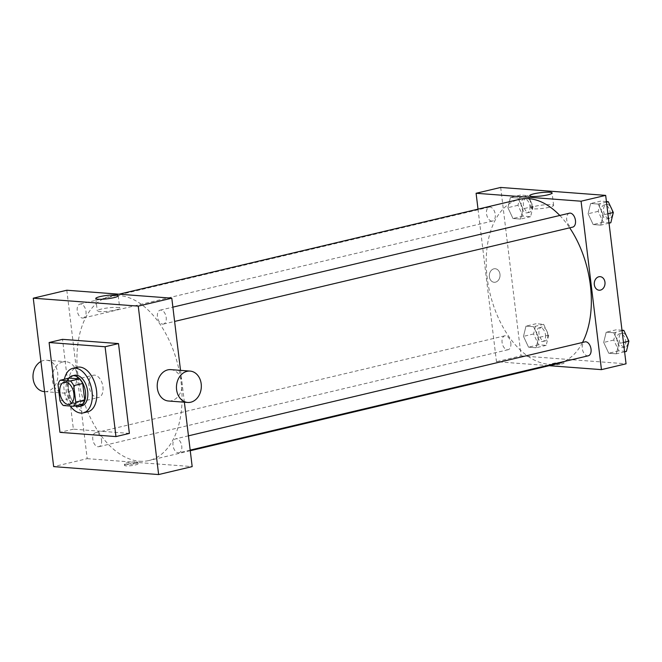 <?xml version="1.0" encoding="UTF-8"?>
<svg xmlns="http://www.w3.org/2000/svg" width="662" height="662" viewBox="0 0 662 662"><rect width="100%" height="100%" fill="white"/><g stroke="black" fill="none" stroke-linecap="round" stroke-linejoin="round"><path stroke-width="0.5" stroke-dasharray="3.31 2.48" d="M102.949 386.898A11.436 6.81 76.7 0 1 98.588 397.506A11.436 6.81 76.7 0 1 89.329 387.94A11.436 6.81 76.7 0 1 93.309 375.238A11.436 6.81 76.7 0 1 102.949 386.898M82.485 404.159L72.216 403.39L63.271 405.508M72.216 403.39A15.367 9.144 76.7 0 1 68.947 398.781L60.002 400.899M69.162 378.118A15.367 9.144 76.7 0 0 66.953 382.313L68.947 398.781M68.633 378.242A15.731 9.359 -103.3 0 0 66.713 393.302A15.731 9.359 -103.3 0 0 75.187 405.889M81.683 405.914A15.731 9.359 76.7 0 1 79.928 406.054A15.731 9.359 76.7 0 1 68.649 391.333A15.731 9.359 76.7 0 1 74.434 375.304M66.953 382.313L58.008 384.432M70.296 406.038A22.88 13.612 76.7 0 1 64.396 379.252M87.806 411.814A22.88 13.612 76.7 0 1 69.287 392.69A22.88 13.612 76.7 0 1 77.255 367.286M129.38 433.403L73.391 429.175L62.518 339.341M136.612 463.367A6.794 1.018 -6.9 0 0 129.049 463.93A6.794 1.018 -6.9 0 0 124.555 465.444A6.794 1.018 -6.9 0 0 131.424 465.634A6.794 1.018 -6.9 0 0 138.044 463.814A6.794 1.018 -6.9 0 0 136.612 463.367M66.812 290.237L87.202 458.667L53.655 466.619M87.202 458.667L192.179 466.611M162.662 324.132A7.15 4.253 -103.3 0 0 163.456 324.074A7.15 4.253 -103.3 0 0 165.955 316.138A7.15 4.253 -103.3 0 0 160.163 310.164A7.15 4.253 -103.3 0 0 157.539 317.446A7.15 4.253 -103.3 0 0 162.662 324.132M178.235 452.816A7.15 4.253 -103.3 0 0 179.03 452.75A7.15 4.253 -103.3 0 0 181.52 444.814A7.15 4.253 -103.3 0 0 175.736 438.84A7.15 4.253 -103.3 0 0 173.105 446.122A7.15 4.253 -103.3 0 0 178.235 452.816M101.551 440.064A7.15 4.253 76.7 0 1 98.828 446.693A7.15 4.253 76.7 0 1 93.044 440.71A7.15 4.253 76.7 0 1 95.535 432.774A7.15 4.253 76.7 0 1 101.551 440.064M184.384 402.206L180.527 370.364M82.46 318.066A7.15 4.253 -103.3 0 0 83.255 318.008A7.15 4.253 -103.3 0 0 85.746 310.073A7.15 4.253 -103.3 0 0 79.961 304.098A7.15 4.253 -103.3 0 0 77.33 311.38A7.15 4.253 -103.3 0 0 82.46 318.066M139.517 461.232A84.364 50.204 -103.3 0 0 148.95 460.512A84.364 50.204 -103.3 0 0 178.343 366.847A84.364 50.204 -103.3 0 0 110.049 296.336A84.364 50.204 -103.3 0 0 79.043 382.28A84.364 50.204 -103.3 0 0 139.517 461.232M170.837 369.628A15.731 12.421 -85.7 0 1 182.083 384.316A15.731 12.421 -85.7 0 1 171.516 400.758A15.731 12.421 -85.7 0 1 168.462 400.998M62.799 361.94A15.731 12.421 94.3 0 0 52.232 378.374A15.731 12.421 94.3 0 0 63.486 393.062A15.731 12.421 94.3 0 0 77.057 378.316A15.731 12.421 94.3 0 0 65.861 361.692A15.731 12.421 94.3 0 0 62.799 361.94M73.391 429.175L59.969 432.352M101.584 309.022A11.312 1.688 -6.9 0 0 97.281 310.9A11.312 1.688 -6.9 0 0 108.709 311.223A11.312 1.688 -6.9 0 0 119.739 308.186A11.312 1.688 -6.9 0 0 113.334 307.433A11.312 1.688 -6.9 0 0 101.584 309.022M136.438 461.952A6.794 1.018 173.1 0 1 137.87 462.399A6.794 1.018 173.1 0 1 131.25 464.219A6.794 1.018 173.1 0 1 124.39 464.029A6.794 1.018 173.1 0 1 128.875 462.515A6.794 1.018 173.1 0 1 136.438 461.952M40.928 361.485A15.731 12.421 -85.7 0 1 43.56 360.484A15.731 12.421 -85.7 0 1 46.613 360.236A15.731 12.421 -85.7 0 1 57.809 376.86A15.731 12.421 -85.7 0 1 44.238 391.606M558.223 363.546A84.364 50.204 76.7 0 1 548.79 364.265A84.364 50.204 76.7 0 1 488.316 285.305A84.364 50.204 76.7 0 1 519.322 199.361M559.804 215.473A84.364 50.204 76.7 0 1 569.684 227.827M582.519 342.461A84.364 50.204 76.7 0 1 563.974 361.551M569.436 213.189A7.15 4.253 -103.3 0 0 566.713 219.817A7.15 4.253 -103.3 0 0 571.935 227.165A7.15 4.253 -103.3 0 0 572.738 227.107M510.832 343.098A7.15 4.253 76.7 0 1 508.102 349.718A7.15 4.253 76.7 0 1 502.317 343.743A7.15 4.253 76.7 0 1 504.808 335.808A7.15 4.253 76.7 0 1 510.832 343.098M588.303 355.784A7.15 4.253 76.7 0 1 587.508 355.85A7.15 4.253 76.7 0 1 582.386 349.155A7.15 4.253 76.7 0 1 585.009 341.873M491.734 221.1A7.15 4.253 76.7 0 1 486.611 214.414A7.15 4.253 76.7 0 1 489.235 207.123A7.15 4.253 76.7 0 1 495.259 214.414A7.15 4.253 76.7 0 1 492.528 221.042A7.15 4.253 76.7 0 1 491.734 221.1M478.014 209.151L496.475 361.7L549.187 365.689M500.695 187.445L521.077 355.875L496.475 361.7M521.077 355.875L626.053 363.81M561.5 364.001A6.794 1.018 -6.9 0 0 564.09 362.867A6.794 1.018 -6.9 0 0 557.222 362.677A6.794 1.018 -6.9 0 0 550.602 364.497A6.794 1.018 -6.9 0 0 554.45 364.952A6.794 1.018 -6.9 0 0 561.5 364.001M510.419 197.441L507.911 207.686L512.967 218.493L520.547 219.072L523.063 208.828L517.998 198.012L510.419 197.441L507.911 207.686L512.967 218.493L520.547 219.072L523.063 208.828L517.998 198.012L510.419 197.441L520.489 195.058L517.974 205.294L523.038 216.11L530.61 216.681L533.125 206.445L528.061 195.629L520.489 195.058M606.202 332.183L603.686 342.428L608.742 353.243L616.322 353.814L618.838 343.57L613.773 332.763L606.202 332.183L603.686 342.428L608.742 353.243L616.322 353.814L618.838 343.57L613.773 332.763L606.202 332.183L616.264 329.8L613.748 340.045L618.813 350.852L626.384 351.431M525.992 326.126L523.476 336.362L528.541 347.178L536.121 347.749L538.636 337.504L533.572 326.697L525.992 326.126L523.476 336.362L528.541 347.178L536.121 347.749L538.636 337.504L533.572 326.697L525.992 326.126L536.063 323.735L533.547 333.979L538.603 344.794L546.183 345.365L548.699 335.121L543.634 324.314L536.063 323.735M590.628 203.507L588.113 213.743L593.177 224.559L600.748 225.13L603.264 214.893L598.2 204.078L590.628 203.507L588.113 213.743L593.177 224.559L600.748 225.13L603.264 214.893L598.2 204.078L590.628 203.507L600.691 201.124L598.175 211.36L603.239 222.175L610.811 222.746M489.359 276.757A6.794 5.362 94.3 0 0 494.158 282.277A6.794 5.362 94.3 0 0 500.017 275.905A6.794 5.362 94.3 0 0 495.176 268.731A6.794 5.362 94.3 0 0 489.359 276.757A6.794 5.362 94.3 0 0 494.158 282.277A6.794 5.362 94.3 0 0 500.017 275.905A6.794 5.362 94.3 0 0 495.184 268.731A6.794 5.362 94.3 0 0 489.359 276.757M599.135 290.213L599.135 290.213A6.794 5.362 -85.7 0 1 594.294 283.03A6.794 5.362 -85.7 0 1 600.153 276.666L600.161 276.666M549.303 207.272A11.312 1.688 173.1 0 1 537.552 208.853A11.312 1.688 173.1 0 1 531.156 208.108A11.312 1.688 173.1 0 1 542.178 205.063A11.312 1.688 173.1 0 1 553.614 205.386A11.312 1.688 173.1 0 1 549.303 207.272M561.5 363.992A6.794 1.018 -6.9 0 0 564.09 362.867A6.794 1.018 -6.9 0 0 557.222 362.677A6.794 1.018 -6.9 0 0 550.602 364.497A6.794 1.018 -6.9 0 0 554.45 364.952A6.794 1.018 -6.9 0 0 561.5 363.992M606.417 201.554L600.691 201.124M610.124 212.262A7.15 4.253 76.7 0 1 607.402 218.89A7.15 4.253 76.7 0 1 601.609 212.916A7.15 4.253 76.7 0 1 604.1 204.98A7.15 4.253 76.7 0 1 610.124 212.262M598.175 211.36L588.113 213.743M603.239 222.175L593.177 224.559M609.032 223.168L600.748 225.13M607.898 213.793L603.264 214.893M606.483 202.117L598.2 204.078M611.729 209.093A7.15 4.253 76.7 0 1 612.358 211.732A7.15 4.253 76.7 0 1 609.636 218.361A7.15 4.253 76.7 0 1 603.852 212.386A7.15 4.253 76.7 0 1 606.342 204.45A7.15 4.253 76.7 0 1 610.91 207.338M529.923 206.205A7.15 4.253 76.7 0 1 527.2 212.825A7.15 4.253 76.7 0 1 521.408 206.85A7.15 4.253 76.7 0 1 523.899 198.914A7.15 4.253 76.7 0 1 529.923 206.205M517.974 205.294L507.911 207.686M523.038 216.11L512.967 218.493M530.61 216.681L520.547 219.072M533.125 206.445L523.063 208.828M528.061 195.629L517.998 198.012M532.157 205.675A7.15 4.253 76.7 0 1 529.434 212.295A7.15 4.253 76.7 0 1 523.642 206.321A7.15 4.253 76.7 0 1 526.133 198.385A7.15 4.253 76.7 0 1 532.157 205.675M621.99 330.239L616.264 329.8M625.698 340.947A7.15 4.253 76.7 0 1 622.975 347.575A7.15 4.253 76.7 0 1 617.183 341.592A7.15 4.253 76.7 0 1 619.673 333.656A7.15 4.253 76.7 0 1 625.698 340.947M613.748 340.045L603.686 342.428M618.813 350.852L608.742 353.243M624.605 351.853L616.322 353.814M623.472 342.477L618.838 343.57M622.057 330.793L613.773 332.763M627.303 337.777A7.15 4.253 76.7 0 1 627.932 340.417A7.15 4.253 76.7 0 1 625.209 347.045A7.15 4.253 76.7 0 1 619.417 341.062A7.15 4.253 76.7 0 1 621.916 333.127A7.15 4.253 76.7 0 1 626.475 336.015M545.496 334.881A7.15 4.253 76.7 0 1 542.766 341.509A7.15 4.253 76.7 0 1 536.981 335.535A7.15 4.253 76.7 0 1 539.472 327.591A7.15 4.253 76.7 0 1 545.496 334.881M533.547 333.979L523.476 336.362M538.603 344.794L528.541 347.178M546.183 345.365L536.121 347.749M548.699 335.121L538.636 337.504M543.634 324.314L533.572 326.697M547.731 334.351A7.15 4.253 76.7 0 1 545.008 340.98A7.15 4.253 76.7 0 1 539.216 335.005A7.15 4.253 76.7 0 1 541.706 327.061A7.15 4.253 76.7 0 1 547.731 334.351M69.51 404.391L98.588 397.506M64.239 382.131L93.309 375.238M95.775 298.479L97.281 310.9M118.233 295.765L119.739 308.186M138.044 463.814L137.87 462.399M124.555 465.444L124.39 464.029M44.577 391.631L63.486 393.062M46.613 360.236L65.861 361.692M119.077 294.193L110.049 296.336M190.259 450.731L148.95 460.512M163.456 324.074L174.611 321.434M160.163 310.164L172.881 307.143M504.808 335.808L95.535 432.774M508.102 349.718L98.828 446.693M188.455 435.828L175.736 438.84M190.176 450.11L179.03 452.75M489.235 207.123L79.961 304.098M492.528 221.042L83.255 318.008M553.614 205.386L552.108 192.965M531.156 208.108L529.65 195.687M606.342 204.45L604.1 204.98M609.636 218.361L607.402 218.89M526.133 198.385L523.899 198.914M529.434 212.295L527.2 212.825M621.916 333.127L619.673 333.656M625.209 347.045L622.975 347.575M541.706 327.061L539.472 327.591M545.008 340.98L542.766 341.509"/><path stroke-width="0.99" d="M73.871 393.791A11.436 6.81 76.7 0 1 69.51 404.391A11.436 6.81 76.7 0 1 60.25 394.833A11.436 6.81 76.7 0 1 64.239 382.131A11.436 6.81 76.7 0 1 73.871 393.791M70.478 381.014L60.209 380.245A15.367 9.144 76.7 0 0 58.008 384.432L60.002 400.899A15.367 9.144 76.7 0 0 63.271 405.508L73.54 406.278A15.367 9.144 76.7 0 0 75.741 402.091L73.755 385.623A15.367 9.144 76.7 0 0 70.478 381.014L79.423 378.896L69.162 378.118L60.209 380.245M75.741 402.091L84.695 399.972A15.367 9.144 76.7 0 1 82.485 404.159L73.54 406.278M84.695 399.972L82.7 383.497L73.755 385.623M79.423 378.896A15.367 9.144 76.7 0 1 82.7 383.497M75.187 405.889A15.731 9.359 -103.3 0 0 77.686 406.584A15.731 9.359 -103.3 0 0 79.448 406.443A15.731 9.359 -103.3 0 0 84.926 388.983A15.731 9.359 -103.3 0 0 72.191 375.834A15.731 9.359 -103.3 0 0 68.633 378.242M72.191 375.834L74.434 375.304A15.731 9.359 76.7 0 1 87.682 391.341A15.731 9.359 76.7 0 1 81.683 405.914L79.448 406.443M64.396 379.252A22.88 13.612 76.7 0 1 72.787 368.353A22.88 13.612 76.7 0 1 92.051 391.672A22.88 13.612 76.7 0 1 83.329 412.873A22.88 13.612 76.7 0 1 70.296 406.038M72.787 368.353L77.255 367.286A22.88 13.612 76.7 0 1 96.528 390.613A22.88 13.612 76.7 0 1 87.806 411.814L83.329 412.873M105.093 346.756L115.958 436.581L59.969 432.352L49.104 342.519L105.093 346.756L118.506 343.578L129.38 433.403L115.958 436.581M49.104 342.519L62.518 339.341L118.506 343.578M138.25 306.125L33.266 298.19L53.655 466.619L158.632 474.555L138.25 306.125L171.797 298.181L66.812 290.237L33.266 298.19M184.384 402.206L192.179 466.611L158.632 474.555M180.527 370.364L171.797 298.181M187.71 402.455L168.462 400.998A15.731 12.421 -85.7 0 1 157.266 384.382A15.731 12.421 -85.7 0 1 170.837 369.628L190.077 371.084A15.731 12.421 94.3 0 0 176.506 385.838A15.731 12.421 94.3 0 0 187.71 402.455A15.731 12.421 94.3 0 0 190.764 402.215A15.731 12.421 94.3 0 0 201.331 385.772A15.731 12.421 94.3 0 0 190.077 371.084M100.086 296.601A11.312 1.688 173.1 0 1 111.837 295.012A11.312 1.688 173.1 0 1 118.233 295.765A11.312 1.688 173.1 0 1 107.211 298.802A11.312 1.688 173.1 0 1 95.775 298.479A11.312 1.688 173.1 0 1 100.086 296.601M44.577 391.631L44.238 391.606A15.731 12.421 -85.7 0 1 33.1 378.631A15.731 12.421 -85.7 0 1 40.928 361.485M119.077 294.193L519.322 199.361A84.364 50.204 76.7 0 1 559.804 215.473M569.684 227.827A84.364 50.204 76.7 0 1 590.388 285.355A84.364 50.204 76.7 0 1 582.519 342.461M563.974 361.551A84.364 50.204 76.7 0 1 558.223 363.546L190.259 450.731M174.611 321.434L572.738 227.107A7.15 4.253 -103.3 0 0 575.228 219.163A7.15 4.253 -103.3 0 0 569.436 213.189L172.881 307.143M188.455 435.828L585.009 341.873A7.15 4.253 76.7 0 1 591.034 349.155A7.15 4.253 76.7 0 1 588.303 355.784L190.176 450.11M549.187 365.689L601.452 369.636L581.071 201.207L476.094 193.271L478.014 209.151M476.094 193.271L500.695 187.445L605.672 195.381L626.053 363.81L601.452 369.636M605.672 195.381L581.071 201.207M547.805 194.851A11.312 1.688 173.1 0 1 536.054 196.44A11.312 1.688 173.1 0 1 529.65 195.687A11.312 1.688 173.1 0 1 540.68 192.65A11.312 1.688 173.1 0 1 552.108 192.965A11.312 1.688 173.1 0 1 547.805 194.851M600.153 276.666A6.794 5.362 -85.7 0 1 604.952 282.178A6.794 5.362 -85.7 0 1 599.135 290.213A6.794 5.362 -85.7 0 1 594.294 283.03A6.794 5.362 -85.7 0 1 600.161 276.666A6.794 5.362 -85.7 0 1 604.96 282.178A6.794 5.362 -85.7 0 1 599.135 290.213M609.032 223.168L610.811 222.746L613.326 212.51L608.262 201.695L606.417 201.554M613.326 212.51L607.898 213.793M608.262 201.695L606.483 202.117M610.91 207.338A7.15 4.253 76.7 0 1 611.729 209.093M624.605 351.853L626.384 351.431L628.9 341.187L623.836 330.371L621.99 330.239M628.9 341.187L623.472 342.477M623.836 330.371L622.057 330.793M626.475 336.015A7.15 4.253 76.7 0 1 627.303 337.777"/></g></svg>
